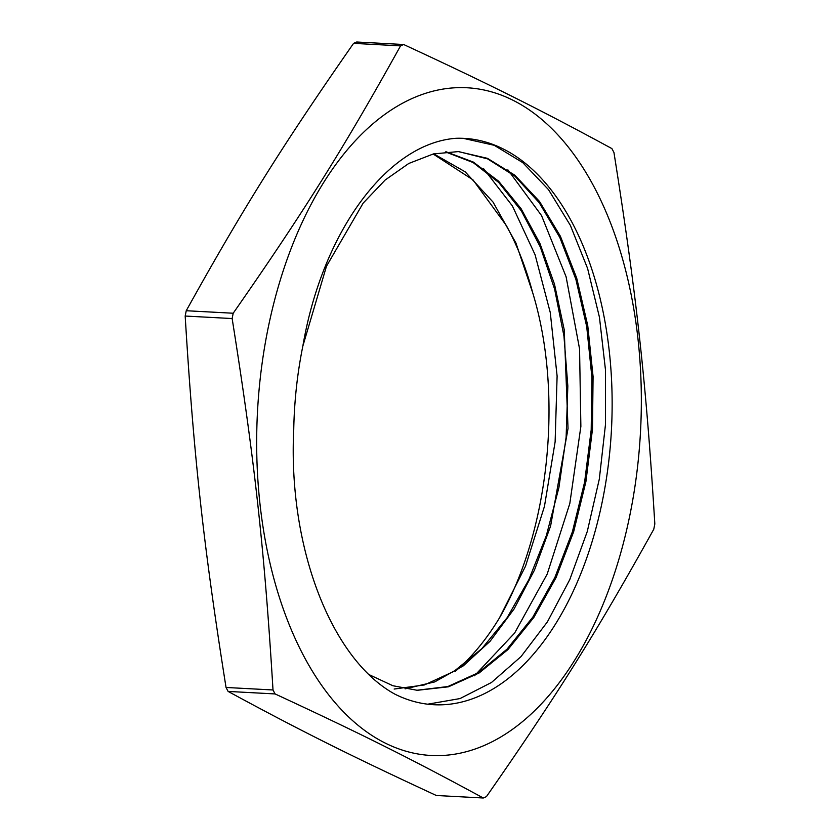 <?xml version="1.0" encoding="UTF-8"?>
<svg xmlns="http://www.w3.org/2000/svg" width="840" height="840" viewBox="0 0 840 840"><rect width="100%" height="100%" fill="white"/><g stroke="black" fill="none" stroke-linecap="round" stroke-linejoin="round"><path stroke-width="1.26" d="M462.578 138.306L455.753 138.316C387.807 143.43 322.476 231.126 302.852 346.07L326.477 266.248L363.143 203.144L385.13 180.043L408.765 163.475L433.388 153.941L458.315 151.589L487.442 158.34L514.878 175.224L539.543 201.495L560.406 236.271L576.712 278.124L587.738 325.469L593.072 376.499L592.484 429.219L585.911 481.635L573.657 531.731L556.101 577.532L533.914 617.337L507.927 649.593L479.084 673.008L448.476 686.805L417.27 690.302L392.868 685.734L369.39 674.783M446.166 151.83L473.33 162.078L498.603 181.198L521.052 208.625L539.91 243.369L554.495 284.204L564.228 329.774L568.029 428.526L550.589 526.082L534.45 570.129L514.069 608.99L490.098 641.267L463.323 665.837L434.69 681.923L405.132 688.842M433.724 153.857L465.161 171.811L493.028 202.072L515.949 243.033L532.686 292.719C563.871 394.391 549.055 532.549 499.411 617.999L525.525 566.181L544.446 506.415L555.125 441.861L557.109 376.047L550.274 312.564L535.091 254.783L512.379 205.916L483.473 168.515M463.187 138.327L494.225 145.299L522.764 162.635L548.489 189.63L570.36 225.372L587.591 268.433L599.445 317.237L605.482 369.968L605.472 424.599L599.308 479.105L587.286 531.457L569.762 579.642L547.386 621.894L520.989 656.628L491.505 682.469L460.026 698.565L427.707 704.193M507.896 169.848L541.538 215.565L566.097 276.78L579.558 348.915L580.871 426.416L569.825 503.454L547.187 574.109L514.605 633.087L474.453 675.791M433.136 153.993L472.973 179.855L506.195 225.309A270.07 154.906 -86.9 0 1 532.571 292.257M302.852 346.07A270.07 154.906 93.1 0 0 293.738 429.503L293.738 429.041M458.693 151.609L487.631 158.897L514.826 176.096L539.207 202.671L559.839 237.542L575.894 279.373L586.719 326.634L591.917 377.465L591.192 429.944L584.619 482.097L572.365 531.899L554.873 577.479L532.822 617.117L506.961 649.236L478.296 672.703L447.867 686.543L416.798 690.27M445.452 151.903L473.109 162.54L498.74 182.48L521.409 210.977L540.288 246.95L554.631 289.191L563.955 336.105L567.829 386.022L566.129 437.168L558.894 487.673L546.315 535.71L528.885 579.6L507.15 617.683L481.866 648.638L453.968 671.37L424.379 684.957L394.159 689.042M293.738 429.492C287.91 547.837 331.548 659.683 395.02 694.218A283.584 162.655 -86.9 0 0 433.86 704.728A283.584 162.655 -86.9 0 0 611.425 430.238A283.584 162.655 -86.9 0 0 464.153 138.38A283.584 162.655 -86.9 0 0 455.753 138.306M455.417 671.255A283.584 162.655 93.1 0 0 499.411 617.999M400.544 45.874C343.77 148.103 303.923 211.754 233.195 313.236L186.239 310.727C243.012 208.499 282.849 144.837 353.577 43.365L400.544 45.874A388.374 222.758 93.1 0 1 403.673 44.51L356.706 42A388.374 222.758 -86.9 0 0 353.577 43.365M436.328 795.49C350.028 755.475 300.457 730.695 228.123 691.425L275.079 693.935C361.379 733.95 410.949 758.73 483.294 798L436.328 795.49M483.294 798A388.374 222.758 93.1 0 0 486.423 796.635C557.151 695.163 596.988 631.501 653.762 529.274A388.374 222.758 93.1 0 0 654.822 523.961C646.233 382.83 636.5 294.409 613.956 152.534A388.374 222.758 93.1 0 0 611.877 148.575C539.543 109.305 489.972 84.525 403.673 44.51M226.044 687.466C203.501 545.591 193.767 457.17 185.178 316.04L232.145 318.549C254.688 460.425 264.411 548.856 273.01 689.976L226.044 687.466A388.374 222.758 -86.9 0 0 228.123 691.425M185.178 316.04A388.374 222.758 -86.9 0 1 186.239 310.727M273.01 689.976A388.374 222.758 93.1 0 0 275.079 693.935M233.195 313.236A388.374 222.758 93.1 0 0 232.145 318.549M483.273 745.878A334.341 191.772 -86.9 0 1 257.281 415.947A334.341 191.772 -86.9 0 1 512.663 100.086A334.341 191.772 -86.9 0 1 640.731 427.151A334.341 191.772 -86.9 0 1 483.273 745.878"/></g></svg>
